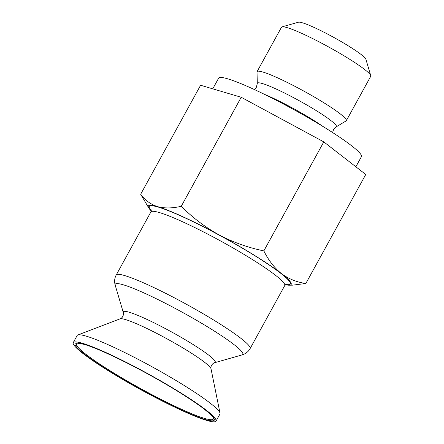<?xml version="1.0" encoding="UTF-8"?>
<svg xmlns="http://www.w3.org/2000/svg" width="444" height="444" viewBox="0 0 444 444"><rect width="100%" height="100%" fill="white"/><g stroke="black" fill="none" stroke-linecap="round" stroke-linejoin="round"><path stroke-width="0.67" d="M285.437 284.715A81.474 8.702 -151.2 0 0 289.133 285.203A81.474 8.702 -151.2 0 0 281.352 273.537A81.474 8.702 -151.2 0 0 219.075 234.926A81.474 8.702 -151.2 0 0 157.481 206.61C150.683 204.384 145.083 200.272 140.67 194.261L148.834 208.07A81.474 8.702 -151.2 0 0 151.232 210.933M289.133 285.203L292.546 285.165L305.833 283.494C296.786 282.223 288.622 278.904 281.352 273.537C274.292 267.793 268.459 260.245 263.847 250.893C248.141 247.658 233.217 242.335 219.075 234.926C205.139 227.162 192.541 217.616 181.269 206.277C172.416 208.364 164.485 208.475 157.481 206.61A81.474 8.702 -151.2 0 0 148.834 208.07M140.67 194.261L200.605 85.248L241.203 97.264L282.489 119.569L323.781 141.88L365.762 174.475L305.833 283.494M180.997 410.101A81.474 8.702 -151.2 0 0 216.034 421.123A81.474 8.702 -151.2 0 0 148.834 374.242A81.474 8.702 -151.2 0 0 73.243 342.618A81.474 8.702 -151.2 0 0 107.37 370.152A81.474 8.702 -151.2 0 0 180.997 410.101M216.034 421.123L219.941 414.024A81.474 8.702 -151.2 0 0 220.024 413.175A81.474 8.702 -151.2 0 0 152.736 367.144A81.474 8.702 -151.2 0 0 77.811 334.992A81.474 8.702 -151.2 0 0 77.145 335.52L73.243 342.618M355.86 166.789L361.41 156.688A81.474 8.702 -151.2 0 0 294.206 109.812A81.474 8.702 -151.2 0 0 218.614 78.188L212.759 88.844M346.092 120.923A50.921 5.439 -151.2 0 0 346.342 120.674A50.921 5.439 -151.2 0 0 304.34 91.375A50.921 5.439 -151.2 0 0 257.098 71.612A50.921 5.439 -151.2 0 0 257.021 71.95L257.298 83.5A45.099 4.817 -151.2 0 1 299.212 100.705A45.099 4.817 -151.2 0 1 336.191 126.873L346.092 120.923M346.342 120.674L370.734 76.307A50.921 5.439 -151.2 0 0 370.757 75.652A50.921 5.439 -151.2 0 0 328.732 47.009A50.921 5.439 -151.2 0 0 282.029 26.873A50.921 5.439 -151.2 0 0 281.49 27.239L257.098 71.612M370.757 75.652L365.895 59.274A38.7 4.135 -151.2 0 0 333.955 37.501A38.7 4.135 -151.2 0 0 298.462 22.2L282.029 26.873M263.847 250.893L323.781 141.88M181.269 206.277L241.203 97.264M179.731 408.469A78.072 8.342 -151.2 0 0 213.298 417.887C214.53 418.609 208.308 411.211 195.199 402.625C181.801 393.451 165.457 383.594 146.181 373.054C120.84 359.207 95.66 347.608 83.966 344.305L77.439 343.201A78.072 8.342 -151.2 0 0 105.75 368.015A78.072 8.342 -151.2 0 0 179.731 408.469M180.086 409.396A79.437 8.486 -151.2 0 0 178.921 392.019A79.437 8.486 -151.2 0 0 74.908 344.2A79.437 8.486 -151.2 0 0 180.086 409.396M220.024 413.175L211.017 368.803A52.081 5.567 -151.2 0 0 167.999 339.377A52.081 5.567 -151.2 0 0 120.108 318.825L77.811 334.992M214.674 362.709A52.442 5.6 -151.2 0 0 171.972 332.156A52.442 5.6 -151.2 0 0 123.293 312.476L115.19 285.187A72.805 7.776 -151.2 0 1 182.773 312.509A72.805 7.776 -151.2 0 1 242.052 354.928L214.674 362.709C214.674 362.249 210.19 364.74 211.017 368.803M116.228 274.997L150.877 211.971A76.385 8.159 -151.2 0 1 221.745 241.614A76.385 8.159 -151.2 0 1 284.748 285.564L250.1 348.596A76.385 8.159 -151.2 0 0 187.096 304.645A76.385 8.159 -151.2 0 0 116.228 274.997C114.535 278.088 114.191 281.485 115.19 285.187M285.786 284.454A80.458 8.597 -151.2 0 0 223.904 237.684A80.458 8.597 -151.2 0 0 151.26 210.495M323.121 126.579A46.398 4.956 -151.2 0 0 264.552 94.383M120.108 318.825C123.981 317.349 123.682 312.226 123.293 312.476M250.1 348.596C248.39 351.681 245.71 353.79 242.052 354.928M284.748 285.564L286.458 284.171M150.877 211.971L151.143 209.779M332.611 132.545L333.505 129.676L336.191 126.873M254.429 89.566L256.371 87.274L257.298 83.5"/></g></svg>
